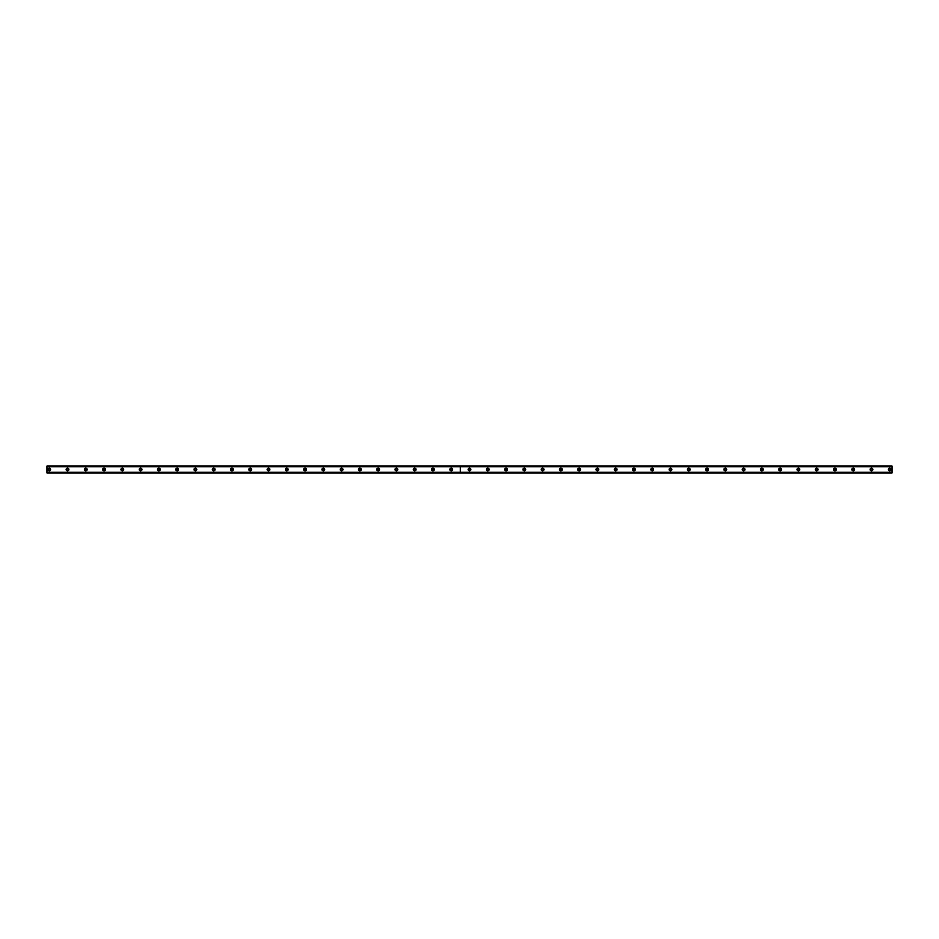 <?xml version="1.0" encoding="UTF-8"?>
<svg xmlns="http://www.w3.org/2000/svg" width="939" height="939" viewBox="0 0 939 939"><rect width="100%" height="100%" fill="white"/><g stroke="black" fill="none" stroke-linecap="round" stroke-linejoin="round"><path stroke-width="1.41" d="M49.239 470.298A0.798 0.798 0 0 1 48.429 469.5A0.798 0.798 0 0 1 49.239 468.702A0.798 0.798 0 0 1 50.037 469.5A0.798 0.798 0 0 1 49.239 470.298M889.761 470.298A0.798 0.798 0 0 1 888.963 469.5A0.798 0.798 0 0 1 889.761 468.702A0.798 0.798 0 0 1 890.571 469.5A0.798 0.798 0 0 1 889.761 470.298M871.498 470.298A0.798 0.798 0 0 1 870.699 469.5A0.798 0.798 0 0 1 871.498 468.702A0.798 0.798 0 0 1 872.296 469.5A0.798 0.798 0 0 1 871.498 470.298M853.222 470.298A0.798 0.798 0 0 1 852.424 469.5A0.798 0.798 0 0 1 853.222 468.702A0.798 0.798 0 0 1 854.021 469.5A0.798 0.798 0 0 1 853.222 470.298M834.947 470.298A0.798 0.798 0 0 1 834.149 469.5A0.798 0.798 0 0 1 834.947 468.702A0.798 0.798 0 0 1 835.745 469.5A0.798 0.798 0 0 1 834.947 470.298M816.672 470.298A0.798 0.798 0 0 1 815.874 469.5A0.798 0.798 0 0 1 816.672 468.702A0.798 0.798 0 0 1 817.47 469.5A0.798 0.798 0 0 1 816.672 470.298M798.408 470.298A0.798 0.798 0 0 1 797.61 469.5A0.798 0.798 0 0 1 798.408 468.702A0.798 0.798 0 0 1 799.206 469.5A0.798 0.798 0 0 1 798.408 470.298M780.133 470.298A0.798 0.798 0 0 1 779.335 469.5A0.798 0.798 0 0 1 780.133 468.702A0.798 0.798 0 0 1 780.931 469.5A0.798 0.798 0 0 1 780.133 470.298M761.858 470.298A0.798 0.798 0 0 1 761.06 469.5A0.798 0.798 0 0 1 761.858 468.702A0.798 0.798 0 0 1 762.656 469.5A0.798 0.798 0 0 1 761.858 470.298M743.582 470.298A0.798 0.798 0 0 1 742.784 469.5A0.798 0.798 0 0 1 743.582 468.702A0.798 0.798 0 0 1 744.381 469.5A0.798 0.798 0 0 1 743.582 470.298M725.319 470.298A0.798 0.798 0 0 1 724.509 469.5A0.798 0.798 0 0 1 725.319 468.702A0.798 0.798 0 0 1 726.117 469.5A0.798 0.798 0 0 1 725.319 470.298M707.044 470.298A0.798 0.798 0 0 1 706.245 469.5A0.798 0.798 0 0 1 707.044 468.702A0.798 0.798 0 0 1 707.842 469.5A0.798 0.798 0 0 1 707.044 470.298M688.768 470.298A0.798 0.798 0 0 1 687.97 469.5A0.798 0.798 0 0 1 688.768 468.702A0.798 0.798 0 0 1 689.566 469.5A0.798 0.798 0 0 1 688.768 470.298M670.493 470.298A0.798 0.798 0 0 1 669.695 469.5A0.798 0.798 0 0 1 670.493 468.702A0.798 0.798 0 0 1 671.291 469.5A0.798 0.798 0 0 1 670.493 470.298M652.229 470.298A0.798 0.798 0 0 1 651.42 469.5A0.798 0.798 0 0 1 652.229 468.702A0.798 0.798 0 0 1 653.028 469.5A0.798 0.798 0 0 1 652.229 470.298M633.954 470.298A0.798 0.798 0 0 1 633.156 469.5A0.798 0.798 0 0 1 633.954 468.702A0.798 0.798 0 0 1 634.752 469.5A0.798 0.798 0 0 1 633.954 470.298M615.679 470.298A0.798 0.798 0 0 1 614.881 469.5A0.798 0.798 0 0 1 615.679 468.702A0.798 0.798 0 0 1 616.477 469.5A0.798 0.798 0 0 1 615.679 470.298M597.404 470.298A0.798 0.798 0 0 1 596.605 469.5A0.798 0.798 0 0 1 597.404 468.702A0.798 0.798 0 0 1 598.202 469.5A0.798 0.798 0 0 1 597.404 470.298M579.14 470.298A0.798 0.798 0 0 1 578.33 469.5A0.798 0.798 0 0 1 579.14 468.702A0.798 0.798 0 0 1 579.938 469.5A0.798 0.798 0 0 1 579.14 470.298M560.865 470.298A0.798 0.798 0 0 1 560.067 469.5A0.798 0.798 0 0 1 560.865 468.702A0.798 0.798 0 0 1 561.663 469.5A0.798 0.798 0 0 1 560.865 470.298M542.589 470.298A0.798 0.798 0 0 1 541.791 469.5A0.798 0.798 0 0 1 542.589 468.702A0.798 0.798 0 0 1 543.388 469.5A0.798 0.798 0 0 1 542.589 470.298M524.314 470.298A0.798 0.798 0 0 1 523.516 469.5A0.798 0.798 0 0 1 524.314 468.702A0.798 0.798 0 0 1 525.112 469.5A0.798 0.798 0 0 1 524.314 470.298M506.051 470.298A0.798 0.798 0 0 1 505.241 469.5A0.798 0.798 0 0 1 506.051 468.702A0.798 0.798 0 0 1 506.849 469.5A0.798 0.798 0 0 1 506.051 470.298M487.775 470.298A0.798 0.798 0 0 1 486.977 469.5A0.798 0.798 0 0 1 487.775 468.702A0.798 0.798 0 0 1 488.573 469.5A0.798 0.798 0 0 1 487.775 470.298M469.5 470.298A0.798 0.798 0 0 1 468.702 469.5A0.798 0.798 0 0 1 469.5 468.702A0.798 0.798 0 0 1 470.298 469.5A0.798 0.798 0 0 1 469.5 470.298M451.225 470.298A0.798 0.798 0 0 1 450.427 469.5A0.798 0.798 0 0 1 451.225 468.702A0.798 0.798 0 0 1 452.023 469.5A0.798 0.798 0 0 1 451.225 470.298M432.949 470.298A0.798 0.798 0 0 1 432.151 469.5A0.798 0.798 0 0 1 432.949 468.702A0.798 0.798 0 0 1 433.759 469.5A0.798 0.798 0 0 1 432.949 470.298M414.686 470.298A0.798 0.798 0 0 1 413.888 469.5A0.798 0.798 0 0 1 414.686 468.702A0.798 0.798 0 0 1 415.484 469.5A0.798 0.798 0 0 1 414.686 470.298M396.411 470.298A0.798 0.798 0 0 1 395.612 469.5A0.798 0.798 0 0 1 396.411 468.702A0.798 0.798 0 0 1 397.209 469.5A0.798 0.798 0 0 1 396.411 470.298M378.135 470.298A0.798 0.798 0 0 1 377.337 469.5A0.798 0.798 0 0 1 378.135 468.702A0.798 0.798 0 0 1 378.933 469.5A0.798 0.798 0 0 1 378.135 470.298M359.86 470.298A0.798 0.798 0 0 1 359.062 469.5A0.798 0.798 0 0 1 359.86 468.702A0.798 0.798 0 0 1 360.67 469.5A0.798 0.798 0 0 1 359.86 470.298M341.596 470.298A0.798 0.798 0 0 1 340.798 469.5A0.798 0.798 0 0 1 341.596 468.702A0.798 0.798 0 0 1 342.395 469.5A0.798 0.798 0 0 1 341.596 470.298M323.321 470.298A0.798 0.798 0 0 1 322.523 469.5A0.798 0.798 0 0 1 323.321 468.702A0.798 0.798 0 0 1 324.119 469.5A0.798 0.798 0 0 1 323.321 470.298M305.046 470.298A0.798 0.798 0 0 1 304.248 469.5A0.798 0.798 0 0 1 305.046 468.702A0.798 0.798 0 0 1 305.844 469.5A0.798 0.798 0 0 1 305.046 470.298M286.771 470.298A0.798 0.798 0 0 1 285.972 469.5A0.798 0.798 0 0 1 286.771 468.702A0.798 0.798 0 0 1 287.58 469.5A0.798 0.798 0 0 1 286.771 470.298M268.507 470.298A0.798 0.798 0 0 1 267.709 469.5A0.798 0.798 0 0 1 268.507 468.702A0.798 0.798 0 0 1 269.305 469.5A0.798 0.798 0 0 1 268.507 470.298M250.232 470.298A0.798 0.798 0 0 1 249.434 469.5A0.798 0.798 0 0 1 250.232 468.702A0.798 0.798 0 0 1 251.03 469.5A0.798 0.798 0 0 1 250.232 470.298M231.956 470.298A0.798 0.798 0 0 1 231.158 469.5A0.798 0.798 0 0 1 231.956 468.702A0.798 0.798 0 0 1 232.755 469.5A0.798 0.798 0 0 1 231.956 470.298M213.681 470.298A0.798 0.798 0 0 1 212.883 469.5A0.798 0.798 0 0 1 213.681 468.702A0.798 0.798 0 0 1 214.491 469.5A0.798 0.798 0 0 1 213.681 470.298M195.418 470.298A0.798 0.798 0 0 1 194.619 469.5A0.798 0.798 0 0 1 195.418 468.702A0.798 0.798 0 0 1 196.216 469.5A0.798 0.798 0 0 1 195.418 470.298M177.142 470.298A0.798 0.798 0 0 1 176.344 469.5A0.798 0.798 0 0 1 177.142 468.702A0.798 0.798 0 0 1 177.941 469.5A0.798 0.798 0 0 1 177.142 470.298M158.867 470.298A0.798 0.798 0 0 1 158.069 469.5A0.798 0.798 0 0 1 158.867 468.702A0.798 0.798 0 0 1 159.665 469.5A0.798 0.798 0 0 1 158.867 470.298M140.592 470.298A0.798 0.798 0 0 1 139.794 469.5A0.798 0.798 0 0 1 140.592 468.702A0.798 0.798 0 0 1 141.39 469.5A0.798 0.798 0 0 1 140.592 470.298M122.328 470.298A0.798 0.798 0 0 1 121.53 469.5A0.798 0.798 0 0 1 122.328 468.702A0.798 0.798 0 0 1 123.126 469.5A0.798 0.798 0 0 1 122.328 470.298M104.053 470.298A0.798 0.798 0 0 1 103.255 469.5A0.798 0.798 0 0 1 104.053 468.702A0.798 0.798 0 0 1 104.851 469.5A0.798 0.798 0 0 1 104.053 470.298M85.778 470.298A0.798 0.798 0 0 1 84.98 469.5A0.798 0.798 0 0 1 85.778 468.702A0.798 0.798 0 0 1 86.576 469.5A0.798 0.798 0 0 1 85.778 470.298M67.502 470.298A0.798 0.798 0 0 1 66.704 469.5A0.798 0.798 0 0 1 67.502 468.702A0.798 0.798 0 0 1 68.301 469.5A0.798 0.798 0 0 1 67.502 470.298M67.502 468.127A1.373 1.373 0 0 0 66.141 469.5A1.373 1.373 0 0 0 67.502 470.873A1.373 1.373 0 0 0 68.876 469.5A1.373 1.373 0 0 0 67.502 468.127M85.778 468.127A1.373 1.373 0 0 0 84.404 469.5A1.373 1.373 0 0 0 85.778 470.873A1.373 1.373 0 0 0 87.151 469.5A1.373 1.373 0 0 0 85.778 468.127M104.053 468.127A1.373 1.373 0 0 0 102.68 469.5A1.373 1.373 0 0 0 104.053 470.873A1.373 1.373 0 0 0 105.426 469.5A1.373 1.373 0 0 0 104.053 468.127M122.328 468.127A1.373 1.373 0 0 0 120.955 469.5A1.373 1.373 0 0 0 122.328 470.873A1.373 1.373 0 0 0 123.69 469.5A1.373 1.373 0 0 0 122.328 468.127M140.592 468.127A1.373 1.373 0 0 0 139.23 469.5A1.373 1.373 0 0 0 140.592 470.873A1.373 1.373 0 0 0 141.965 469.5A1.373 1.373 0 0 0 140.592 468.127M158.867 468.127A1.373 1.373 0 0 0 157.494 469.5A1.373 1.373 0 0 0 158.867 470.873A1.373 1.373 0 0 0 160.24 469.5A1.373 1.373 0 0 0 158.867 468.127M177.142 468.127A1.373 1.373 0 0 0 175.769 469.5A1.373 1.373 0 0 0 177.142 470.873A1.373 1.373 0 0 0 178.516 469.5A1.373 1.373 0 0 0 177.142 468.127M195.418 468.127A1.373 1.373 0 0 0 194.044 469.5A1.373 1.373 0 0 0 195.418 470.873A1.373 1.373 0 0 0 196.779 469.5A1.373 1.373 0 0 0 195.418 468.127M213.681 468.127A1.373 1.373 0 0 0 212.32 469.5A1.373 1.373 0 0 0 213.681 470.873A1.373 1.373 0 0 0 215.054 469.5A1.373 1.373 0 0 0 213.681 468.127M231.956 468.127A1.373 1.373 0 0 0 230.583 469.5A1.373 1.373 0 0 0 231.956 470.873A1.373 1.373 0 0 0 233.33 469.5A1.373 1.373 0 0 0 231.956 468.127M250.232 468.127A1.373 1.373 0 0 0 248.858 469.5A1.373 1.373 0 0 0 250.232 470.873A1.373 1.373 0 0 0 251.605 469.5A1.373 1.373 0 0 0 250.232 468.127M268.507 468.127A1.373 1.373 0 0 0 267.134 469.5A1.373 1.373 0 0 0 268.507 470.873A1.373 1.373 0 0 0 269.869 469.5A1.373 1.373 0 0 0 268.507 468.127M286.771 468.127A1.373 1.373 0 0 0 285.409 469.5A1.373 1.373 0 0 0 286.771 470.873A1.373 1.373 0 0 0 288.144 469.5A1.373 1.373 0 0 0 286.771 468.127M305.046 468.127A1.373 1.373 0 0 0 303.673 469.5A1.373 1.373 0 0 0 305.046 470.873A1.373 1.373 0 0 0 306.419 469.5A1.373 1.373 0 0 0 305.046 468.127M323.321 468.127A1.373 1.373 0 0 0 321.948 469.5A1.373 1.373 0 0 0 323.321 470.873A1.373 1.373 0 0 0 324.694 469.5A1.373 1.373 0 0 0 323.321 468.127M341.596 468.127A1.373 1.373 0 0 0 340.223 469.5A1.373 1.373 0 0 0 341.596 470.873A1.373 1.373 0 0 0 342.958 469.5A1.373 1.373 0 0 0 341.596 468.127M359.86 468.127A1.373 1.373 0 0 0 358.498 469.5A1.373 1.373 0 0 0 359.86 470.873A1.373 1.373 0 0 0 361.233 469.5A1.373 1.373 0 0 0 359.86 468.127M378.135 468.127A1.373 1.373 0 0 0 376.762 469.5A1.373 1.373 0 0 0 378.135 470.873A1.373 1.373 0 0 0 379.509 469.5A1.373 1.373 0 0 0 378.135 468.127M396.411 468.127A1.373 1.373 0 0 0 395.037 469.5A1.373 1.373 0 0 0 396.411 470.873A1.373 1.373 0 0 0 397.784 469.5A1.373 1.373 0 0 0 396.411 468.127M414.686 468.127A1.373 1.373 0 0 0 413.313 469.5A1.373 1.373 0 0 0 414.686 470.873A1.373 1.373 0 0 0 416.047 469.5A1.373 1.373 0 0 0 414.686 468.127M432.949 468.127A1.373 1.373 0 0 0 431.588 469.5A1.373 1.373 0 0 0 432.949 470.873A1.373 1.373 0 0 0 434.323 469.5A1.373 1.373 0 0 0 432.949 468.127M451.225 468.127A1.373 1.373 0 0 0 449.851 469.5A1.373 1.373 0 0 0 451.225 470.873A1.373 1.373 0 0 0 452.598 469.5A1.373 1.373 0 0 0 451.225 468.127M49.239 468.127A1.373 1.373 0 0 0 47.866 469.5A1.373 1.373 0 0 0 49.239 470.873A1.373 1.373 0 0 0 50.6 469.5A1.373 1.373 0 0 0 49.239 468.127M469.5 468.127A1.373 1.373 0 0 0 468.127 469.5A1.373 1.373 0 0 0 469.5 470.873A1.373 1.373 0 0 0 470.873 469.5A1.373 1.373 0 0 0 469.5 468.127M487.775 468.127A1.373 1.373 0 0 0 486.402 469.5A1.373 1.373 0 0 0 487.775 470.873A1.373 1.373 0 0 0 489.149 469.5A1.373 1.373 0 0 0 487.775 468.127M506.051 468.127A1.373 1.373 0 0 0 504.677 469.5A1.373 1.373 0 0 0 506.051 470.873A1.373 1.373 0 0 0 507.412 469.5A1.373 1.373 0 0 0 506.051 468.127M524.314 468.127A1.373 1.373 0 0 0 522.953 469.5A1.373 1.373 0 0 0 524.314 470.873A1.373 1.373 0 0 0 525.687 469.5A1.373 1.373 0 0 0 524.314 468.127M542.589 468.127A1.373 1.373 0 0 0 541.216 469.5A1.373 1.373 0 0 0 542.589 470.873A1.373 1.373 0 0 0 543.963 469.5A1.373 1.373 0 0 0 542.589 468.127M560.865 468.127A1.373 1.373 0 0 0 559.491 469.5A1.373 1.373 0 0 0 560.865 470.873A1.373 1.373 0 0 0 562.238 469.5A1.373 1.373 0 0 0 560.865 468.127M579.14 468.127A1.373 1.373 0 0 0 577.767 469.5A1.373 1.373 0 0 0 579.14 470.873A1.373 1.373 0 0 0 580.502 469.5A1.373 1.373 0 0 0 579.14 468.127M597.404 468.127A1.373 1.373 0 0 0 596.042 469.5A1.373 1.373 0 0 0 597.404 470.873A1.373 1.373 0 0 0 598.777 469.5A1.373 1.373 0 0 0 597.404 468.127M615.679 468.127A1.373 1.373 0 0 0 614.306 469.5A1.373 1.373 0 0 0 615.679 470.873A1.373 1.373 0 0 0 617.052 469.5A1.373 1.373 0 0 0 615.679 468.127M633.954 468.127A1.373 1.373 0 0 0 632.581 469.5A1.373 1.373 0 0 0 633.954 470.873A1.373 1.373 0 0 0 635.327 469.5A1.373 1.373 0 0 0 633.954 468.127M652.229 468.127A1.373 1.373 0 0 0 650.856 469.5A1.373 1.373 0 0 0 652.229 470.873A1.373 1.373 0 0 0 653.591 469.5A1.373 1.373 0 0 0 652.229 468.127M670.493 468.127A1.373 1.373 0 0 0 669.131 469.5A1.373 1.373 0 0 0 670.493 470.873A1.373 1.373 0 0 0 671.866 469.5A1.373 1.373 0 0 0 670.493 468.127M688.768 468.127A1.373 1.373 0 0 0 687.395 469.5A1.373 1.373 0 0 0 688.768 470.873A1.373 1.373 0 0 0 690.142 469.5A1.373 1.373 0 0 0 688.768 468.127M707.044 468.127A1.373 1.373 0 0 0 705.67 469.5A1.373 1.373 0 0 0 707.044 470.873A1.373 1.373 0 0 0 708.417 469.5A1.373 1.373 0 0 0 707.044 468.127M725.319 468.127A1.373 1.373 0 0 0 723.946 469.5A1.373 1.373 0 0 0 725.319 470.873A1.373 1.373 0 0 0 726.68 469.5A1.373 1.373 0 0 0 725.319 468.127M743.582 468.127A1.373 1.373 0 0 0 742.221 469.5A1.373 1.373 0 0 0 743.582 470.873A1.373 1.373 0 0 0 744.956 469.5A1.373 1.373 0 0 0 743.582 468.127M761.858 468.127A1.373 1.373 0 0 0 760.484 469.5A1.373 1.373 0 0 0 761.858 470.873A1.373 1.373 0 0 0 763.231 469.5A1.373 1.373 0 0 0 761.858 468.127M780.133 468.127A1.373 1.373 0 0 0 778.76 469.5A1.373 1.373 0 0 0 780.133 470.873A1.373 1.373 0 0 0 781.506 469.5A1.373 1.373 0 0 0 780.133 468.127M798.408 468.127A1.373 1.373 0 0 0 797.035 469.5A1.373 1.373 0 0 0 798.408 470.873A1.373 1.373 0 0 0 799.77 469.5A1.373 1.373 0 0 0 798.408 468.127M816.672 468.127A1.373 1.373 0 0 0 815.31 469.5A1.373 1.373 0 0 0 816.672 470.873A1.373 1.373 0 0 0 818.045 469.5A1.373 1.373 0 0 0 816.672 468.127M834.947 468.127A1.373 1.373 0 0 0 833.574 469.5A1.373 1.373 0 0 0 834.947 470.873A1.373 1.373 0 0 0 836.32 469.5A1.373 1.373 0 0 0 834.947 468.127M853.222 468.127A1.373 1.373 0 0 0 851.849 469.5A1.373 1.373 0 0 0 853.222 470.873A1.373 1.373 0 0 0 854.596 469.5A1.373 1.373 0 0 0 853.222 468.127M871.498 468.127A1.373 1.373 0 0 0 870.124 469.5A1.373 1.373 0 0 0 871.498 470.873A1.373 1.373 0 0 0 872.859 469.5A1.373 1.373 0 0 0 871.498 468.127M889.761 468.127A1.373 1.373 0 0 0 888.4 469.5A1.373 1.373 0 0 0 889.761 470.873A1.373 1.373 0 0 0 891.134 469.5A1.373 1.373 0 0 0 889.761 468.127M46.95 472.423L46.95 466.073L892.05 466.073L892.05 472.927L46.95 472.927L892.05 472.423M46.95 466.718L460.321 466.718L460.321 472.282L46.95 472.282M892.05 472.282L460.415 472.282L460.415 466.718L892.05 466.718M460.321 472.282L460.321 466.718M46.95 466.577L892.05 466.577"/></g></svg>
